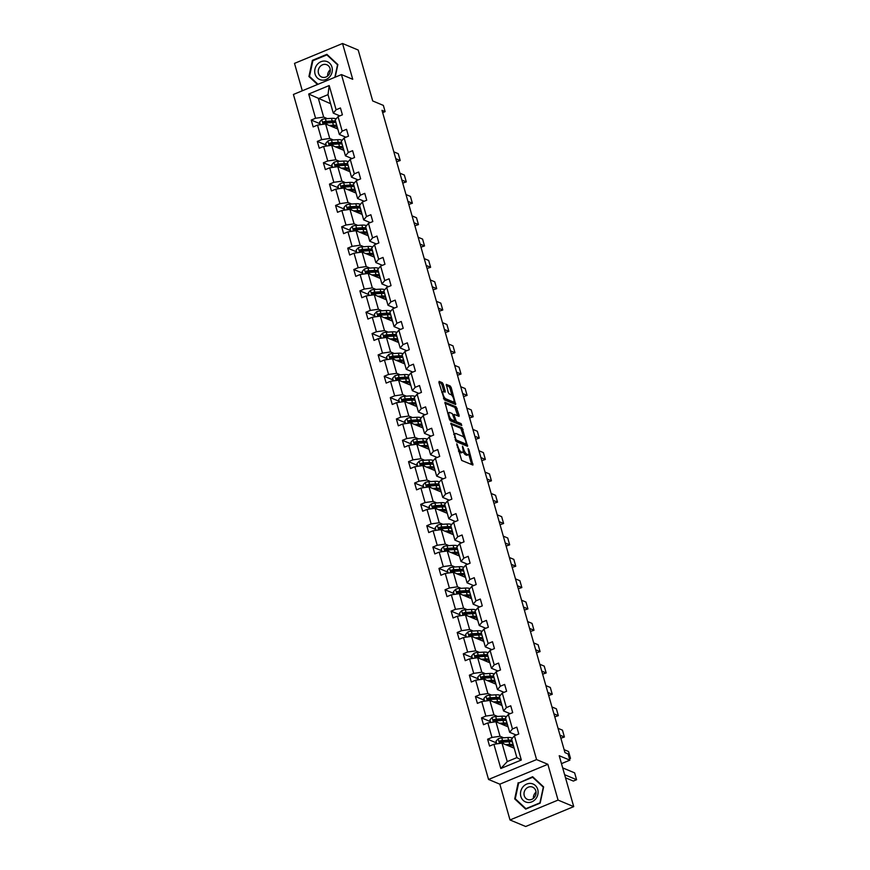 <?xml version="1.0" encoding="UTF-8"?>
<svg xmlns="http://www.w3.org/2000/svg" width="870" height="870" viewBox="0 0 870 870"><rect width="100%" height="100%" fill="white"/><g stroke="black" fill="none" stroke-linecap="round" stroke-linejoin="round"><path stroke-width="1.3" d="M456.772 443.787L461.665 460.426L472.921 465.058L468.908 449.681L468.082 448.55L468.571 451.171A4.687 1.588 67.5 0 1 468.397 454.684A4.687 1.588 67.5 0 1 467.832 454.651L466.907 454.26A4.687 1.588 67.5 0 1 463.71 449.137L462.492 446.179L462.851 448.779A4.687 1.588 67.5 0 1 462.677 452.291A4.687 1.588 67.5 0 1 462.111 452.259L461.187 451.878A4.687 1.588 67.5 0 1 457.99 446.756L456.772 443.787M573.721 806.62L525.687 826.5L510.016 819.964L558.061 800.085L573.721 806.62L559.214 755.715L569.872 760.162L568.099 753.931L564.967 752.626L381.995 110.316L385.127 111.632L383.355 105.4L372.708 100.953L358.201 50.036L342.541 43.5L294.506 63.379L302.303 90.784M443.254 384.257L442.254 382.659L439.154 381.364L438.915 382.452L444.429 399.895L455.673 404.528L451.215 387.585L450.214 385.986L446.288 384.409L448.17 392.283L449.17 393.892L451.03 394.665A3.926 1.327 67.5 0 1 453.509 398.351A3.926 1.327 67.5 0 1 453.553 401.886A3.926 1.327 67.5 0 1 453.074 401.853L445.788 398.808A3.926 1.327 67.5 0 1 443.308 395.121A3.926 1.327 67.5 0 1 443.265 391.587A3.926 1.327 67.5 0 1 443.743 391.62L445.135 392.142L445.19 391.043L443.254 384.257L441.96 384.79L440.959 383.191L438.882 382.332M558.061 800.085L547.861 764.295L536.583 759.586L341.453 74.581L352.731 79.29L342.541 43.5M451.051 423.146L456.337 441.677L467.581 446.31L462.122 427.768L450.758 423.266M449.388 419.188L444.918 402.244L456.174 406.877L459.099 415.262L459.045 416.36L454.379 414.468L454.151 415.555L456.424 421.656L461.1 423.614L461.763 425.495L450.377 420.786L449.388 419.188M339.844 115.873L333.275 113.122L328.012 94.645L329.197 85.543L336.103 109.772L340.442 107.967L342.399 114.818L338.049 116.613L342.182 131.12L346.532 129.326L348.478 136.166L344.128 137.96L348.261 152.467L352.611 150.673L354.558 157.513L350.208 159.319L354.34 173.826L358.69 172.021L360.637 178.861L356.298 180.666L360.43 195.174L364.769 193.368L366.727 200.22L362.377 202.014L366.509 216.521L370.859 214.727L372.806 221.567L368.456 223.362L372.588 237.869L376.938 236.075L378.885 242.915L374.535 244.72L378.667 259.227L383.017 257.422L384.975 264.273L380.625 266.068L384.757 280.575L389.107 278.781L391.054 285.621L386.704 287.415L390.837 301.923L395.187 300.128L397.133 306.969L392.783 308.774L396.916 323.281L401.266 321.476L403.212 328.316L398.862 330.121L402.995 344.629L407.345 342.823L409.302 349.675L404.952 351.469L409.085 365.976L413.435 364.182L415.381 371.022L411.031 372.817L415.164 387.324L419.514 385.53L421.461 392.37L417.111 394.175L421.243 408.683L425.593 406.877L427.54 413.728L423.19 415.523L427.322 430.03L431.672 428.236L433.63 435.076L429.28 436.87L433.412 451.378L437.762 449.583L439.709 456.424L435.359 458.229L439.491 472.736L443.841 470.931L445.788 477.771L441.438 479.577L445.57 494.084L449.921 492.279L451.867 499.13L447.517 500.924L451.65 515.431L456 513.637L457.957 520.477L453.607 522.272L457.74 536.779L462.09 534.985L464.036 541.825L459.686 543.63L463.819 558.138L468.169 556.332L470.115 563.184L465.765 564.978L469.898 579.485L474.248 577.691L476.194 584.531L471.844 586.326L475.977 600.833L480.327 599.038L482.284 605.879L477.934 607.684L482.067 622.191L486.417 620.386L488.364 627.226L484.014 629.032L488.146 643.539L492.496 641.734L494.443 648.585L490.093 650.379L494.225 664.887L498.575 663.092L500.522 669.933L496.172 671.727L500.304 686.234L504.654 684.44L506.612 691.28L502.262 693.086L506.394 707.593L510.744 705.787L512.691 712.639L508.341 714.433L512.473 728.94L516.823 727.146L518.77 733.986L514.42 735.781L521.326 760.01L500.805 768.493L493.91 744.274L489.56 746.068L487.613 739.228L491.963 737.434L487.831 722.926L483.481 724.721L481.523 717.88L485.873 716.075L481.741 701.568L477.391 703.373L475.444 696.522L479.794 694.728L475.662 680.22L471.312 682.015L469.365 675.174L473.715 673.38L469.582 658.873L465.232 660.667L463.286 653.827L467.636 652.021L463.503 637.514L459.153 639.319L457.196 632.479L461.546 630.674L457.413 616.167L453.063 617.972L451.117 611.121L455.467 609.326L451.334 594.819L446.984 596.613L445.038 589.773L449.388 587.979L445.255 573.471L440.905 575.266L438.958 568.425L443.308 566.62L439.176 552.113L434.826 553.918L432.868 547.067L437.219 545.272L433.086 530.765L428.736 532.56L426.789 525.719L431.139 523.925L427.007 509.418L422.657 511.212L420.71 504.372L425.06 502.566L420.928 488.059L416.578 489.864L414.631 483.024L418.981 481.219L414.849 466.712L410.499 468.517L408.541 461.665L412.891 459.871L408.759 445.364L404.409 447.158L402.462 440.318L406.812 438.523L402.679 424.016L398.329 425.811L396.383 418.97L400.733 417.165L396.6 402.658L392.25 404.463L390.304 397.612L394.654 395.817L390.521 381.31L386.171 383.104L384.214 376.264L388.564 374.47L384.431 359.962L380.081 361.757L378.135 354.916L382.485 353.111L378.352 338.604L374.002 340.409L372.055 333.569L376.405 331.764L372.273 317.256L367.923 319.062L365.976 312.21L370.315 310.416L366.183 295.909L361.844 297.703L359.886 290.863L364.236 289.068L360.104 274.561L355.754 276.356L353.807 269.515L358.157 267.71L354.025 253.203L349.675 255.008L347.728 248.157L352.078 246.362L347.946 231.855L343.596 233.649L341.649 226.809L345.988 225.015L341.856 210.507L337.517 212.302L335.559 205.461L339.909 203.656L335.776 189.149L331.426 190.954L329.48 184.114L333.83 182.308L329.697 167.801L325.347 169.606L323.401 162.755L327.751 160.961L323.618 146.454L319.268 148.248L317.311 141.408L321.661 139.613L317.528 125.095L313.178 126.9L311.232 120.06L315.582 118.255L308.687 94.036L329.197 85.543M333.275 113.122L336.103 109.772M536.583 759.586L488.548 779.466L293.418 94.46L341.453 74.581M333.373 139.961L329.752 138.45L325.619 123.942L337.81 129.032M325.619 123.942L317.528 125.095M329.752 138.45L321.661 139.613M345.923 137.221L339.354 134.48L335.222 119.973L338.049 116.613M339.354 134.48L342.182 131.12M339.463 161.32L335.831 159.797L331.698 145.29L343.889 150.379M331.698 145.29L323.618 146.454M335.831 159.797L327.751 160.961M352.013 158.568L345.444 155.828L341.312 141.321L344.128 137.96M345.444 155.828L348.261 152.467M345.542 182.667L341.91 181.156L337.777 166.648L349.968 171.738M337.777 166.648L329.697 167.801M341.91 181.156L333.83 182.308M358.092 179.916L351.523 177.175L347.391 162.668L350.208 159.319M351.523 177.175L354.34 173.826M351.621 204.015L348 202.503L343.867 187.996L356.058 193.086M343.867 187.996L335.776 189.149M348 202.503L339.909 203.656M364.171 201.274L357.603 198.523L353.47 184.016L356.298 180.666M357.603 198.523L360.43 195.174M357.7 225.363L354.079 223.851L349.947 209.344L362.137 214.433M349.947 209.344L341.856 210.507M354.079 223.851L345.988 225.015M370.261 222.622L363.682 219.882L359.549 205.374L362.377 202.014M363.682 219.882L366.509 216.521M363.79 246.721L360.158 245.209L356.026 230.691L368.217 235.792M356.026 230.691L347.946 231.855M360.158 245.209L352.078 246.362M376.34 243.97L369.772 241.229L365.639 226.722L368.456 223.362M369.772 241.229L372.588 237.869M369.87 268.069L366.237 266.557L362.105 252.05L374.296 257.139M362.105 252.05L354.025 253.203M366.237 266.557L358.157 267.71M382.419 265.328L375.851 262.577L371.718 248.07L374.535 244.72M375.851 262.577L378.667 259.227M375.949 289.416L372.327 287.905L368.195 273.397L380.386 278.487M368.195 273.397L360.104 274.561M372.327 287.905L364.236 289.068M388.498 286.676L381.93 283.935L377.797 269.428L380.625 266.068M381.93 283.935L384.757 280.575M382.028 310.775L378.406 309.252L374.274 294.745L386.465 299.835M374.274 294.745L366.183 295.909M378.406 309.252L370.315 310.416M394.588 308.024L388.009 305.283L383.877 290.776L386.704 287.415M388.009 305.283L390.837 301.923M388.118 332.122L384.486 330.611L380.353 316.104L392.544 321.193M380.353 316.104L372.273 317.256M384.486 330.611L376.405 331.764M400.668 329.371L394.099 326.631L389.967 312.123L392.783 308.774M394.099 326.631L396.916 323.281M394.197 353.47L390.565 351.958L386.432 337.451L398.623 342.541M386.432 337.451L378.352 338.604M390.565 351.958L382.485 353.111M406.747 350.73L400.178 347.978L396.046 333.471L398.862 330.121M400.178 347.978L402.995 344.629M400.276 374.818L396.655 373.306L392.522 358.799L404.713 363.888M392.522 358.799L384.431 359.962M396.655 373.306L388.564 374.47M412.826 372.077L406.257 369.337L402.125 354.829L404.952 351.469M406.257 369.337L409.085 365.976M406.355 396.176L402.734 394.665L398.601 380.157L410.792 385.247M398.601 380.157L390.521 381.31M402.734 394.665L394.654 395.817M418.916 393.425L412.337 390.684L408.204 376.177L411.031 372.817M412.337 390.684L415.164 387.324M412.445 417.524L408.813 416.012L404.68 401.505L416.871 406.594M404.68 401.505L396.6 402.658M408.813 416.012L400.733 417.165M424.995 414.783L418.426 412.032L414.294 397.525L417.111 394.175M418.426 412.032L421.243 408.683M418.524 438.871L414.892 437.36L410.76 422.853L422.95 427.942M410.76 422.853L402.679 424.016M414.892 437.36L406.812 438.523M431.074 436.131L424.506 433.39L420.373 418.883L423.19 415.523M424.506 433.39L427.322 430.03M424.603 460.23L420.982 458.707L416.85 444.2L429.04 449.29M416.85 444.2L408.759 445.364M420.982 458.707L412.891 459.871M437.153 457.479L430.585 454.738L426.452 440.231L429.28 436.87M430.585 454.738L433.412 451.378M430.683 481.578L427.061 480.066L422.929 465.559L435.12 470.648M422.929 465.559L414.849 466.712M427.061 480.066L418.981 481.219M443.243 478.826L436.664 476.086L432.531 461.578L435.359 458.229M436.664 476.086L439.491 472.736M436.773 502.925L433.14 501.414L429.008 486.906L441.199 491.996M429.008 486.906L420.928 488.059M433.14 501.414L425.06 502.566M449.322 500.185L442.754 497.433L438.621 482.926L441.438 479.577M442.754 497.433L445.57 494.084M442.852 524.273L439.219 522.761L435.087 508.254L447.278 513.343M435.087 508.254L427.007 509.418M439.219 522.761L431.139 523.925M455.401 521.532L448.833 518.792L444.7 504.285L447.517 500.924M448.833 518.792L451.65 515.431M448.931 545.631L445.309 544.12L441.177 529.612L453.368 534.702M441.177 529.612L433.086 530.765M445.309 544.12L437.219 545.272M461.481 542.88L454.912 540.139L450.78 525.632L453.607 522.272M454.912 540.139L457.74 536.779M455.01 566.979L451.389 565.467L447.256 550.96L459.447 556.05M447.256 550.96L439.176 552.113M451.389 565.467L443.308 566.62M467.571 564.239L460.991 561.487L456.859 546.98L459.686 543.63M460.991 561.487L463.819 558.138M461.1 588.327L457.468 586.815L453.335 572.308L465.526 577.397M453.335 572.308L445.255 573.471M457.468 586.815L449.388 587.979M473.65 585.586L467.081 582.846L462.949 568.338L465.765 564.978M467.081 582.846L469.898 579.485M467.179 609.685L463.547 608.163L459.414 593.655L471.605 598.745M459.414 593.655L451.334 594.819M463.547 608.163L455.467 609.326M479.729 606.934L473.16 604.193L469.028 589.686L471.844 586.326M473.16 604.193L475.977 600.833M473.258 631.033L469.637 629.521L465.504 615.014L477.695 620.103M465.504 615.014L457.413 616.167M469.637 629.521L461.546 630.674M485.808 628.281L479.239 625.541L475.107 611.034L477.934 607.684M479.239 625.541L482.067 622.191M479.337 652.38L475.716 650.869L471.583 636.361L483.774 641.451M471.583 636.361L463.503 637.514M475.716 650.869L467.636 652.021M491.898 649.64L485.319 646.889L481.186 632.381L484.014 629.032M485.319 646.889L488.146 643.539M485.427 673.728L481.795 672.216L477.663 657.709L489.853 662.799M477.663 657.709L469.582 658.873M481.795 672.216L473.715 673.38M497.977 670.987L491.409 668.247L487.276 653.74L490.093 650.379M491.409 668.247L494.225 664.887M491.506 695.086L487.885 693.575L483.753 679.068L495.933 684.157M483.753 679.068L475.662 680.22M487.885 693.575L479.794 694.728M504.056 692.335L497.488 689.595L493.355 675.087L496.172 671.727M497.488 689.595L500.304 686.234M497.586 716.434L493.964 714.922L489.832 700.415L502.023 705.505M489.832 700.415L481.741 701.568M493.964 714.922L485.873 716.075M510.135 713.694L503.567 710.942L499.434 696.435L502.262 693.086M503.567 710.942L506.394 707.593M503.665 737.782L500.043 736.27L495.911 721.763L508.102 726.852M495.911 721.763L487.831 722.926M500.043 736.27L491.963 737.434M516.225 735.041L509.657 732.301L505.513 717.793L508.341 714.433M509.657 732.301L512.473 728.94M500.805 768.493L507.253 761.587L501.99 743.111L514.181 748.2M501.99 743.111L493.91 744.274M547.861 764.295L499.826 784.174L510.016 819.964M499.826 784.174L488.548 779.466M561.476 763.632L569.872 760.162M382.659 112.654L385.127 111.632M328.012 94.645L318.409 98.625L323.673 117.102L327.294 118.614M330.6 103.715L308.687 94.036M507.253 761.587L516.867 757.618L511.603 739.141L514.42 735.781M516.867 757.618L521.326 760.01M323.673 117.102L315.582 118.255M496.52 742.947L487.613 739.228M490.441 721.6L481.523 717.88M484.362 700.252L475.444 696.522M478.272 678.894L469.365 675.174M472.192 657.546L463.286 653.827M466.113 636.198L457.196 632.479M460.034 614.851L451.117 611.121M453.944 593.492L445.038 589.773M447.865 572.145L438.958 568.425M441.786 550.797L432.868 547.067M435.707 529.438L426.789 525.719M429.617 508.091L420.71 504.372M423.538 486.743L414.631 483.024M417.459 465.396L408.541 461.665M411.379 444.037L402.462 440.318M405.289 422.689L396.383 418.97M399.21 401.342L390.304 397.612M393.131 379.983L384.214 376.264M387.052 358.636L378.135 354.916M380.962 337.288L372.055 333.569M374.883 315.94L365.976 312.21M368.804 294.582L359.886 290.863M362.725 273.234L353.807 269.515M356.635 251.887L347.728 248.157M350.556 230.528L341.649 226.809M344.476 209.181L335.559 205.461M338.387 187.833L329.48 184.114M332.307 166.485L323.401 162.755M326.228 145.127L317.311 141.408M320.149 123.779L311.232 120.06M518.172 782.695L514.703 798.899L525.697 809.111L540.161 803.13L543.63 786.926L532.636 776.714L518.846 782.978M335.157 77.191L337.864 64.565L326.87 54.342L312.395 60.334L308.926 76.527L317.496 84.499M458.457 451.062A4.687 1.588 67.5 0 0 459.893 452.411L461.187 451.878M462.677 452.291L461.383 452.835A4.687 1.588 67.5 0 1 460.806 452.791L459.893 452.411M463.134 451.617A4.687 1.588 67.5 0 0 465.602 454.803L466.907 454.26M468.397 454.684L467.103 455.217A4.687 1.588 67.5 0 1 466.527 455.184L465.602 454.803M471.703 464.613L468.767 454.281M464.036 437.664L460.817 428.301L450.79 424.114M466.363 445.875L465.928 444.309M455.771 438.958L456.478 440.079L466.189 444.135L465.798 441.427A4.687 1.588 67.5 0 0 462.601 436.305L455.967 433.532A4.687 1.588 67.5 0 0 455.391 433.499A4.687 1.588 67.5 0 0 455.217 437.012L455.771 438.958L455.097 439.241M465.102 444.592L455.619 440.807M455.391 433.499L454.096 434.043A4.687 1.588 67.5 0 0 453.727 434.445M444.842 403.223L454.869 407.41L456.174 406.877M457.837 415.914L454.869 407.41M454.238 420.906L455.13 422.189L459.806 424.147L461.1 423.614M460.393 424.973L459.806 424.147M449.725 412.521A3.926 1.327 67.5 0 0 449.246 412.5A3.926 1.327 67.5 0 0 449.29 416.023A3.926 1.327 67.5 0 0 451.769 419.71L454.51 420.797L454.564 419.699L452.291 413.598L449.725 412.521M449.246 412.5L447.941 413.032A3.926 1.327 67.5 0 0 447.691 413.261M449.42 419.307A3.926 1.327 67.5 0 0 450.464 420.253L451.769 419.71M453.335 421.2L450.464 420.253M443.917 391.696L441.96 384.79M443.265 391.587L441.96 392.131A3.926 1.327 67.5 0 0 441.732 392.326M443.482 398.471A3.926 1.327 67.5 0 0 444.483 399.341L445.788 398.808M453.553 401.886L452.248 402.418A3.926 1.327 67.5 0 1 451.78 402.386L444.483 399.341M452.03 395.556L449.921 388.118L448.92 386.519L446.201 385.388M454.466 404.093L453.781 401.679M516.008 799.443L514.703 798.899M310.231 77.082L308.926 76.527M313.08 60.617L312.395 60.334M507.101 745.253L508.819 745.144A9.483 2.871 -15.9 0 1 513.224 746.308A9.483 2.871 -15.9 0 1 512.789 747.624M565.511 777.791L573.33 781.053L576.582 779.716L564.63 774.724M505.622 744.633L509.776 744.372A11.43 3.469 -15.9 0 1 513.137 744.524M496.781 743.861L496.02 741.196L498.227 738.75A3.958 1.196 -15.9 0 1 501.794 737.901L507.83 737.532A11.43 3.469 -15.9 0 1 512.452 738.13M562.683 767.884L574.635 772.864L576.582 779.716M510.57 741.066A9.483 2.871 -15.9 0 1 509.798 741.74M511.93 740.283A11.43 3.469 164.1 0 0 508.569 740.131L502.534 740.5A3.958 1.196 164.1 0 0 500.022 740.979L500.489 742.621A3.958 1.196 -15.9 0 1 503.001 742.143L509.037 741.773A11.43 3.469 -15.9 0 1 512.397 741.925M510.19 746.536A9.483 2.871 164.1 0 0 511.777 745.318M510.766 745.155A11.43 3.469 164.1 0 1 510.179 745.492L509.091 746.079M508.243 745.731L508.885 745.144M500.326 742.665L500.924 741.36A2.012 0.609 -15.9 0 1 501.566 741.273L507.601 740.903A9.483 2.871 -15.9 0 1 511.919 741.849M499.848 742.61L500.489 742.621M501.022 723.894L502.729 723.796A9.483 2.871 -15.9 0 1 507.145 724.96A9.483 2.871 -15.9 0 1 506.71 726.276M569.48 758.781L570.502 758.357L569.197 757.824M499.532 723.274L503.697 723.024A11.43 3.469 -15.9 0 1 507.058 723.177M490.702 722.513L489.94 719.849L492.148 717.402A3.958 1.196 -15.9 0 1 495.704 716.554L501.751 716.184A11.43 3.469 -15.9 0 1 506.362 716.782M564.119 749.668L568.545 751.517L570.502 758.357M504.491 719.718A9.483 2.871 -15.9 0 1 503.719 720.393M505.851 718.935A11.43 3.469 164.1 0 0 502.49 718.783L496.444 719.153A3.958 1.196 164.1 0 0 493.942 719.631L494.41 721.273A3.958 1.196 -15.9 0 1 496.911 720.795L502.958 720.425A11.43 3.469 -15.9 0 1 506.318 720.577M504.111 725.188A9.483 2.871 164.1 0 0 505.698 723.96M504.687 723.807A11.43 3.469 164.1 0 1 504.1 724.134L503.012 724.732M502.164 724.373L502.795 723.786M494.247 721.306L494.845 720.012A2.012 0.609 -15.9 0 1 495.487 719.925L501.522 719.555A9.483 2.871 -15.9 0 1 505.84 720.49M493.768 721.252L494.41 721.273M494.943 702.547L496.65 702.438A9.483 2.871 -15.9 0 1 501.066 703.612A9.483 2.871 -15.9 0 1 500.62 704.918M560.856 738.228L564.412 737.01L559.986 735.161M493.453 701.927L497.618 701.677A11.43 3.469 -15.9 0 1 500.968 701.829M484.623 701.155L483.861 698.49L486.069 696.054A3.958 1.196 -15.9 0 1 489.625 695.195L495.672 694.825A11.43 3.469 -15.9 0 1 500.283 695.434M558.04 728.32L562.466 730.169L564.412 737.01M498.412 698.371A9.483 2.871 -15.9 0 1 497.64 699.034M499.761 697.588A11.43 3.469 164.1 0 0 496.411 697.425L490.365 697.805A3.958 1.196 164.1 0 0 487.852 698.284L488.32 699.926A3.958 1.196 -15.9 0 1 490.832 699.447L496.879 699.067A11.43 3.469 -15.9 0 1 500.228 699.23M498.031 703.841A9.483 2.871 164.1 0 0 499.619 702.612M498.608 702.449A11.43 3.469 164.1 0 1 498.01 702.786L496.933 703.373M496.085 703.025L496.716 702.438M488.157 699.958L488.755 698.654A2.012 0.609 -15.9 0 1 489.408 698.566L495.443 698.197A9.483 2.871 -15.9 0 1 499.75 699.143M487.689 699.904L488.32 699.926M527.263 802.412A9.711 8.646 -67.3 0 0 537.867 794.386A9.711 8.646 -67.3 0 0 531.32 783.511A9.711 8.646 -67.3 0 0 520.717 791.537A9.711 8.646 -67.3 0 0 527.263 802.412M528.645 799.747A6.645 5.916 -67.3 0 0 535.724 794.908A6.645 5.916 -67.3 0 0 532.592 787.143A6.645 5.916 -67.3 0 0 531.418 786.806A6.645 5.916 -67.3 0 0 524.338 791.635A6.645 5.916 -67.3 0 0 527.47 799.41A6.645 5.916 -67.3 0 0 528.645 799.747M518.64 783.065L532.657 777.269L543.304 787.165L539.944 802.858L525.926 808.665L515.268 798.769L518.64 783.065M533.712 777.715L532.657 777.269M536.04 792.124A6.645 5.916 -67.3 0 0 533.43 798.355M321.498 80.051A9.711 8.646 -67.3 0 0 332.09 72.025A9.711 8.646 -67.3 0 0 325.543 61.15A9.711 8.646 -67.3 0 0 314.94 69.176A9.711 8.646 -67.3 0 0 321.498 80.051M322.879 77.376A6.645 5.916 -67.3 0 0 329.958 72.547A6.645 5.916 -67.3 0 0 326.826 64.772A6.645 5.916 -67.3 0 0 325.652 64.434A6.645 5.916 -67.3 0 0 318.561 69.274A6.645 5.916 -67.3 0 0 321.704 77.038A6.645 5.916 -67.3 0 0 322.879 77.376M317.996 84.292L309.502 76.397L312.863 60.704L326.881 54.897L337.538 64.804L334.852 77.31M327.936 55.343L326.881 54.897M330.263 69.752A6.645 5.916 -67.3 0 0 327.664 75.994M488.853 681.199L490.571 681.09A9.483 2.871 -15.9 0 1 494.976 682.254A9.483 2.871 -15.9 0 1 494.541 683.57M554.777 716.869L558.333 715.662L553.907 713.813M487.374 680.579L491.539 680.318A11.43 3.469 -15.9 0 1 494.889 680.481M478.533 679.807L477.771 677.143L479.979 674.696A3.958 1.196 -15.9 0 1 483.546 673.848L489.582 673.478A11.43 3.469 -15.9 0 1 494.203 674.076M551.961 706.962L556.387 708.822L558.333 715.662M492.333 677.023A9.483 2.871 -15.9 0 1 491.55 677.686M493.681 676.229A11.43 3.469 164.1 0 0 490.321 676.077L484.285 676.447A3.958 1.196 164.1 0 0 481.773 676.925L482.241 678.567A3.958 1.196 -15.9 0 1 484.753 678.089L490.789 677.719A11.43 3.469 -15.9 0 1 494.149 677.871M491.941 682.482A9.483 2.871 164.1 0 0 493.54 681.264M492.529 681.101A11.43 3.469 164.1 0 1 491.931 681.438L490.843 682.026M490.006 681.678L490.637 681.09M482.078 678.611L482.676 677.306A2.012 0.609 -15.9 0 1 483.318 677.219L489.364 676.849A9.483 2.871 -15.9 0 1 493.671 677.795M481.61 678.557L482.241 678.567M482.774 659.841L484.492 659.743A9.483 2.871 -15.9 0 1 488.896 660.906A9.483 2.871 -15.9 0 1 488.462 662.222M548.698 695.521L552.254 694.303L547.828 692.455M481.295 659.221L485.449 658.971A11.43 3.469 -15.9 0 1 488.809 659.123M472.453 658.459L471.692 655.795L473.9 653.348A3.958 1.196 -15.9 0 1 477.467 652.5L483.502 652.13A11.43 3.469 -15.9 0 1 488.124 652.728M545.871 685.614L550.308 687.463L552.254 694.303M486.243 655.665A9.483 2.871 -15.9 0 1 485.471 656.339M487.602 654.882A11.43 3.469 164.1 0 0 484.242 654.729L478.206 655.099A3.958 1.196 164.1 0 0 475.694 655.578L476.162 657.22A3.958 1.196 -15.9 0 1 478.674 656.741L484.71 656.371A11.43 3.469 -15.9 0 1 488.07 656.524M485.862 661.135A9.483 2.871 164.1 0 0 487.45 659.906M486.439 659.754A11.43 3.469 164.1 0 1 485.851 660.091L484.764 660.678M483.916 660.319L484.557 659.732M475.999 657.252L476.597 655.958A2.012 0.609 -15.9 0 1 477.238 655.871L483.274 655.501A9.483 2.871 -15.9 0 1 487.591 656.448M475.52 657.198L476.162 657.22M476.695 638.493L478.402 638.395A9.483 2.871 -15.9 0 1 482.817 639.559A9.483 2.871 -15.9 0 1 482.371 640.864M542.619 674.174L546.175 672.956L541.738 671.107M475.205 637.873L479.37 637.623A11.43 3.469 -15.9 0 1 482.73 637.775M466.374 637.112L465.613 634.437L467.821 632.001A3.958 1.196 -15.9 0 1 471.377 631.152L477.423 630.772A11.43 3.469 -15.9 0 1 482.034 631.381M539.791 664.267L544.218 666.115L546.175 672.956M480.164 634.317A9.483 2.871 -15.9 0 1 479.392 634.991M481.523 633.534A11.43 3.469 164.1 0 0 478.163 633.382L472.116 633.751A3.958 1.196 164.1 0 0 469.615 634.23L470.083 635.872A3.958 1.196 -15.9 0 1 472.584 635.394L478.63 635.024A11.43 3.469 -15.9 0 1 481.991 635.176M479.783 639.787A9.483 2.871 164.1 0 0 481.371 638.558M480.36 638.406A11.43 3.469 164.1 0 1 479.772 638.732L478.685 639.33M477.837 638.971L478.467 638.384M469.92 635.905L470.518 634.6A2.012 0.609 -15.9 0 1 471.159 634.524L477.195 634.143A9.483 2.871 -15.9 0 1 481.512 635.089M469.441 635.85L470.083 635.872M470.616 617.145L472.323 617.037A9.483 2.871 -15.9 0 1 476.727 618.2A9.483 2.871 -15.9 0 1 476.292 619.516M536.529 652.826L540.085 651.608L535.659 649.76M469.126 616.525L473.291 616.264A11.43 3.469 -15.9 0 1 476.64 616.428M460.284 615.753L459.534 613.089L461.742 610.642A3.958 1.196 -15.9 0 1 465.298 609.794L471.333 609.424A11.43 3.469 -15.9 0 1 475.955 610.033M533.712 642.919L538.138 644.768L540.085 651.608M474.085 612.969A9.483 2.871 -15.9 0 1 473.302 613.633M475.433 612.186A11.43 3.469 164.1 0 0 472.084 612.023L466.037 612.393A3.958 1.196 164.1 0 0 463.525 612.882L463.993 614.524A3.958 1.196 -15.9 0 1 466.505 614.035L472.551 613.665A11.43 3.469 -15.9 0 1 475.901 613.828M473.704 618.429A9.483 2.871 164.1 0 0 475.292 617.211M474.28 617.047A11.43 3.469 164.1 0 1 473.682 617.385L472.606 617.972M471.757 617.624L472.388 617.037M463.83 614.557L464.428 613.252A2.012 0.609 -15.9 0 1 465.069 613.165L471.116 612.795A9.483 2.871 -15.9 0 1 475.422 613.741M463.362 614.503L463.993 614.524M464.526 595.798L466.244 595.689A9.483 2.871 -15.9 0 1 470.648 596.853A9.483 2.871 -15.9 0 1 470.213 598.168M530.45 631.468L534.006 630.261L529.58 628.412M463.047 595.178L467.201 594.917A11.43 3.469 -15.9 0 1 470.561 595.069M454.205 594.406L453.444 591.741L455.652 589.294A3.958 1.196 -15.9 0 1 459.219 588.446L465.254 588.076A11.43 3.469 -15.9 0 1 469.876 588.675M527.633 621.561L532.059 623.409L534.006 630.261M468.006 591.611A9.483 2.871 -15.9 0 1 467.223 592.285M469.354 590.828A11.43 3.469 164.1 0 0 465.994 590.676L459.958 591.045A3.958 1.196 164.1 0 0 457.446 591.524L457.914 593.166A3.958 1.196 -15.9 0 1 460.426 592.688L466.461 592.318A11.43 3.469 -15.9 0 1 469.822 592.47M467.614 597.081A9.483 2.871 164.1 0 0 469.213 595.863M468.201 595.7A11.43 3.469 164.1 0 1 467.603 596.037L466.516 596.624M465.678 596.265L466.309 595.689M457.75 593.209L458.349 591.904A2.012 0.609 -15.9 0 1 458.99 591.817L465.037 591.448A9.483 2.871 -15.9 0 1 469.343 592.394M457.272 593.155L457.914 593.166M458.446 574.439L460.165 574.341A9.483 2.871 -15.9 0 1 464.569 575.505A9.483 2.871 -15.9 0 1 464.134 576.821M524.371 610.12L527.927 608.902L523.501 607.053M456.967 573.819L461.122 573.569A11.43 3.469 -15.9 0 1 464.482 573.721M448.126 573.058L447.365 570.394L449.572 567.947A3.958 1.196 -15.9 0 1 453.139 567.099L459.175 566.729A11.43 3.469 -15.9 0 1 463.797 567.327M521.543 600.213L525.98 602.062L527.927 608.902M461.916 570.263A9.483 2.871 -15.9 0 1 461.143 570.938M463.275 569.48A11.43 3.469 164.1 0 0 459.915 569.328L453.879 569.698A3.958 1.196 164.1 0 0 451.367 570.176L451.834 571.818A3.958 1.196 -15.9 0 1 454.347 571.34L460.382 570.97A11.43 3.469 -15.9 0 1 463.743 571.122M461.535 575.733A9.483 2.871 164.1 0 0 463.123 574.504M462.111 574.352A11.43 3.469 164.1 0 1 461.524 574.678L460.437 575.277M459.588 574.918L460.23 574.33M451.671 571.851L452.269 570.557A2.012 0.609 -15.9 0 1 452.911 570.47L458.947 570.1A9.483 2.871 -15.9 0 1 463.264 571.035M451.193 571.797L451.834 571.818M452.367 553.092L454.075 552.983A9.483 2.871 -15.9 0 1 458.49 554.157A9.483 2.871 -15.9 0 1 458.044 555.462M518.292 588.772L521.848 587.554L517.411 585.706M450.877 552.472L455.043 552.222A11.43 3.469 -15.9 0 1 458.403 552.374M442.047 551.7L441.286 549.035L443.493 546.599A3.958 1.196 -15.9 0 1 447.049 545.74L453.096 545.37A11.43 3.469 -15.9 0 1 457.707 545.979M515.464 578.865L519.89 580.714L521.848 587.554M455.837 548.916A9.483 2.871 -15.9 0 1 455.064 549.579M457.185 548.133A11.43 3.469 164.1 0 0 453.835 547.969L447.789 548.35A3.958 1.196 164.1 0 0 445.288 548.829L445.755 550.471A3.958 1.196 -15.9 0 1 448.257 549.992L454.303 549.612A11.43 3.469 -15.9 0 1 457.663 549.775M455.456 554.386A9.483 2.871 164.1 0 0 457.044 553.157M456.032 552.994A11.43 3.469 164.1 0 1 455.445 553.331L454.357 553.918M453.509 553.57L454.14 552.983M445.592 550.503L446.179 549.198A2.012 0.609 -15.9 0 1 446.832 549.111L452.868 548.742A9.483 2.871 -15.9 0 1 457.185 549.688M445.114 550.449L445.755 550.471M446.288 531.744L447.996 531.635A9.483 2.871 -15.9 0 1 452.4 532.799A9.483 2.871 -15.9 0 1 451.965 534.115M512.202 567.414L515.758 566.207L511.332 564.358M444.798 531.124L448.963 530.863A11.43 3.469 -15.9 0 1 452.313 531.026M435.957 530.352L435.207 527.688L437.414 525.241A3.958 1.196 -15.9 0 1 440.97 524.392L447.006 524.023A11.43 3.469 -15.9 0 1 451.628 524.621M509.385 557.507L513.811 559.366L515.758 566.207M449.757 527.568A9.483 2.871 -15.9 0 1 448.974 528.231M451.106 526.774A11.43 3.469 164.1 0 0 447.756 526.622L441.71 526.992A3.958 1.196 164.1 0 0 439.198 527.47L439.665 529.112A3.958 1.196 -15.9 0 1 442.178 528.634L448.224 528.264A11.43 3.469 -15.9 0 1 451.573 528.416M449.377 533.027A9.483 2.871 164.1 0 0 450.964 531.809M449.953 531.646A11.43 3.469 164.1 0 1 449.355 531.983L448.267 532.571M447.43 532.222L448.061 531.635M439.502 529.156L440.1 527.851A2.012 0.609 -15.9 0 1 440.742 527.764L446.788 527.394A9.483 2.871 -15.9 0 1 451.095 528.34M439.035 529.101L439.665 529.112M440.198 510.385L441.916 510.288A9.483 2.871 -15.9 0 1 446.321 511.451A9.483 2.871 -15.9 0 1 445.886 512.767M506.122 546.066L509.679 544.848L505.252 543M438.719 509.766L442.873 509.515A11.43 3.469 -15.9 0 1 446.234 509.668M429.878 509.004L429.117 506.34L431.324 503.893A3.958 1.196 -15.9 0 1 434.891 503.045L440.927 502.675A11.43 3.469 -15.9 0 1 445.549 503.273M503.306 536.159L507.732 538.008L509.679 544.848M443.678 506.209A9.483 2.871 -15.9 0 1 442.895 506.884M445.027 505.426A11.43 3.469 164.1 0 0 441.666 505.274L435.631 505.644A3.958 1.196 164.1 0 0 433.119 506.122L433.586 507.765A3.958 1.196 -15.9 0 1 436.098 507.286L442.134 506.916A11.43 3.469 -15.9 0 1 445.494 507.069M443.287 511.68A9.483 2.871 164.1 0 0 444.885 510.451M443.874 510.298A11.43 3.469 164.1 0 1 443.276 510.636L442.188 511.223M441.34 510.864L441.982 510.277M433.423 507.797L434.021 506.503A2.012 0.609 -15.9 0 1 434.663 506.416L440.709 506.046A9.483 2.871 -15.9 0 1 445.016 506.992M432.945 507.743L433.586 507.765M434.119 489.038L435.837 488.94A9.483 2.871 -15.9 0 1 440.242 490.104A9.483 2.871 -15.9 0 1 439.807 491.409M500.043 524.719L503.599 523.501L499.173 521.652M432.64 488.418L436.794 488.168A11.43 3.469 -15.9 0 1 440.155 488.32M423.799 487.657L423.037 484.981L425.245 482.546A3.958 1.196 -15.9 0 1 428.812 481.697L434.848 481.317A11.43 3.469 -15.9 0 1 439.47 481.926M497.216 514.812L501.653 516.66L503.599 523.501M437.588 484.862A9.483 2.871 -15.9 0 1 436.816 485.536M438.948 484.079A11.43 3.469 164.1 0 0 435.587 483.927L429.552 484.296A3.958 1.196 164.1 0 0 427.039 484.775L427.507 486.417A3.958 1.196 -15.9 0 1 430.019 485.938L436.055 485.569A11.43 3.469 -15.9 0 1 439.415 485.721M437.208 490.332A9.483 2.871 164.1 0 0 438.795 489.103M437.784 488.94A11.43 3.469 164.1 0 1 437.197 489.277L436.109 489.875M435.261 489.516L435.903 488.929M427.344 486.45L427.942 485.145A2.012 0.609 -15.9 0 1 428.584 485.068L434.619 484.688A9.483 2.871 -15.9 0 1 438.937 485.634M426.865 486.395L427.507 486.417M428.04 467.69L429.747 467.581A9.483 2.871 -15.9 0 1 434.163 468.745A9.483 2.871 -15.9 0 1 433.717 470.061M493.964 503.371L497.52 502.153L493.083 500.304M426.55 467.07L430.715 466.809A11.43 3.469 -15.9 0 1 434.076 466.972M417.72 466.298L416.958 463.634L419.166 461.187A3.958 1.196 -15.9 0 1 422.722 460.339L428.769 459.969A11.43 3.469 -15.9 0 1 433.38 460.578M491.137 493.464L495.563 495.313L497.52 502.153M431.509 463.514A9.483 2.871 -15.9 0 1 430.737 464.178M432.858 462.731A11.43 3.469 164.1 0 0 429.508 462.568L423.462 462.938A3.958 1.196 164.1 0 0 420.96 463.416L421.428 465.069A3.958 1.196 -15.9 0 1 423.929 464.58L429.976 464.21A11.43 3.469 -15.9 0 1 433.325 464.373M431.128 468.973A9.483 2.871 164.1 0 0 432.716 467.755M431.705 467.592A11.43 3.469 164.1 0 1 431.118 467.929L430.03 468.517M429.182 468.169L429.813 467.581M421.265 465.102L421.852 463.797A2.012 0.609 -15.9 0 1 422.505 463.71L428.54 463.34A9.483 2.871 -15.9 0 1 432.858 464.286M420.786 465.048L421.428 465.069M421.961 446.343L423.668 446.234A9.483 2.871 -15.9 0 1 428.073 447.397A9.483 2.871 -15.9 0 1 427.638 448.713M487.874 482.013L491.43 480.805L487.004 478.957M420.471 445.723L424.636 445.462A11.43 3.469 -15.9 0 1 427.986 445.614M411.63 444.951L410.879 442.286L413.087 439.839A3.958 1.196 -15.9 0 1 416.643 438.991L422.679 438.621A11.43 3.469 -15.9 0 1 427.3 439.219M485.058 472.105L489.484 473.954L491.43 480.805M425.43 442.156A9.483 2.871 -15.9 0 1 424.647 442.83M426.778 441.373A11.43 3.469 164.1 0 0 423.429 441.221L417.382 441.59A3.958 1.196 164.1 0 0 414.87 442.069L415.338 443.711A3.958 1.196 -15.9 0 1 417.85 443.232L423.897 442.863A11.43 3.469 -15.9 0 1 427.246 443.015M425.049 447.626A9.483 2.871 164.1 0 0 426.637 446.408M425.626 446.245A11.43 3.469 164.1 0 1 425.028 446.582L423.94 447.169M423.103 446.81L423.733 446.234M415.175 443.754L415.773 442.449A2.012 0.609 -15.9 0 1 416.415 442.362L422.461 441.993A9.483 2.871 -15.9 0 1 426.768 442.939M414.707 443.7L415.338 443.711M415.871 424.984L417.589 424.886A9.483 2.871 -15.9 0 1 421.993 426.05A9.483 2.871 -15.9 0 1 421.558 427.366M481.795 460.665L485.351 459.447L480.925 457.598M414.392 424.364L418.546 424.114A11.43 3.469 -15.9 0 1 421.906 424.266M405.55 423.603L404.789 420.939L406.997 418.492A3.958 1.196 -15.9 0 1 410.564 417.643L416.599 417.274A11.43 3.469 -15.9 0 1 421.221 417.872M478.978 450.758L483.405 452.607L485.351 459.447M419.34 420.808A9.483 2.871 -15.9 0 1 418.568 421.482M420.699 420.025A11.43 3.469 164.1 0 0 417.339 419.873L411.303 420.243A3.958 1.196 164.1 0 0 408.791 420.721L409.259 422.363A3.958 1.196 -15.9 0 1 411.771 421.885L417.807 421.515A11.43 3.469 -15.9 0 1 421.167 421.667M418.959 426.278A9.483 2.871 164.1 0 0 420.558 425.049M419.547 424.897A11.43 3.469 164.1 0 1 418.948 425.223L417.861 425.821M417.013 425.463L417.654 424.875M409.096 422.396L409.694 421.102A2.012 0.609 -15.9 0 1 410.335 421.015L416.382 420.645A9.483 2.871 -15.9 0 1 420.688 421.58M408.617 422.341L409.259 422.363M409.792 403.637L411.499 403.528A9.483 2.871 -15.9 0 1 415.914 404.702A9.483 2.871 -15.9 0 1 415.479 406.007M475.716 439.317L479.272 438.099L474.846 436.251M408.313 403.017L412.467 402.767A11.43 3.469 -15.9 0 1 415.827 402.919M399.471 402.244L398.71 399.58L400.918 397.144A3.958 1.196 -15.9 0 1 404.474 396.285L410.52 395.915A11.43 3.469 -15.9 0 1 415.131 396.524M472.888 429.41L477.325 431.259L479.272 438.099M413.261 399.46A9.483 2.871 -15.9 0 1 412.489 400.124M414.62 398.678A11.43 3.469 164.1 0 0 411.26 398.514L405.224 398.895A3.958 1.196 164.1 0 0 402.712 399.373L403.18 401.016A3.958 1.196 -15.9 0 1 405.692 400.537L411.727 400.156A11.43 3.469 -15.9 0 1 415.088 400.32M412.88 404.931A9.483 2.871 164.1 0 0 414.468 403.702M413.457 403.539A11.43 3.469 164.1 0 1 412.869 403.876L411.782 404.463M410.934 404.115L411.575 403.528M403.017 401.048L403.615 399.743A2.012 0.609 -15.9 0 1 404.256 399.656L410.292 399.286A9.483 2.871 -15.9 0 1 414.609 400.233M402.538 400.994L403.18 401.016M403.713 382.289L405.42 382.18A9.483 2.871 -15.9 0 1 409.835 383.344A9.483 2.871 -15.9 0 1 409.389 384.66M469.637 417.959L473.193 416.752L468.756 414.903M402.223 381.669L406.388 381.408A11.43 3.469 -15.9 0 1 409.748 381.571M393.392 380.897L392.631 378.232L394.839 375.786A3.958 1.196 -15.9 0 1 398.395 374.937L404.441 374.568A11.43 3.469 -15.9 0 1 409.052 375.166M466.809 408.052L471.235 409.911L473.193 416.752M407.182 378.113A9.483 2.871 -15.9 0 1 406.41 378.776M408.53 377.319A11.43 3.469 164.1 0 0 405.181 377.167L399.134 377.536A3.958 1.196 164.1 0 0 396.633 378.015L397.101 379.657A3.958 1.196 -15.9 0 1 399.602 379.179L405.648 378.809A11.43 3.469 -15.9 0 1 408.998 378.961M406.801 383.572A9.483 2.871 164.1 0 0 408.389 382.354M407.377 382.191A11.43 3.469 164.1 0 1 406.79 382.528L405.703 383.115M404.854 382.767L405.485 382.18M396.937 379.701L397.525 378.396A2.012 0.609 -15.9 0 1 398.177 378.309L404.213 377.939A9.483 2.871 -15.9 0 1 408.53 378.885M396.459 379.646L397.101 379.657M397.633 360.93L399.341 360.832A9.483 2.871 -15.9 0 1 403.745 361.996A9.483 2.871 -15.9 0 1 403.31 363.312M463.547 396.611L467.103 395.393L462.677 393.544M396.144 360.31L400.309 360.06A11.43 3.469 -15.9 0 1 403.658 360.213M387.302 359.549L386.552 356.885L388.76 354.438A3.958 1.196 -15.9 0 1 392.316 353.59L398.351 353.22A11.43 3.469 -15.9 0 1 402.973 353.818M460.73 386.704L465.156 388.553L467.103 395.393M401.103 356.754A9.483 2.871 -15.9 0 1 400.32 357.429M402.451 355.971A11.43 3.469 164.1 0 0 399.102 355.819L393.055 356.189A3.958 1.196 164.1 0 0 390.543 356.667L391.011 358.31A3.958 1.196 -15.9 0 1 393.523 357.831L399.569 357.461A11.43 3.469 -15.9 0 1 402.919 357.613M400.711 362.224A9.483 2.871 164.1 0 0 402.31 360.996M401.298 360.843A11.43 3.469 164.1 0 1 400.7 361.18L399.613 361.768M398.775 361.409L399.406 360.822M390.847 358.342L391.446 357.048A2.012 0.609 -15.9 0 1 392.087 356.961L398.134 356.591A9.483 2.871 -15.9 0 1 402.44 357.537M390.38 358.288L391.011 358.31M391.543 339.583L393.262 339.485A9.483 2.871 -15.9 0 1 397.666 340.648A9.483 2.871 -15.9 0 1 397.231 341.953M457.468 375.264L461.024 374.046L456.598 372.197M390.064 338.963L394.219 338.713A11.43 3.469 -15.9 0 1 397.579 338.865M381.223 338.202L380.462 335.526L382.669 333.09A3.958 1.196 -15.9 0 1 386.236 332.242L392.272 331.861A11.43 3.469 -15.9 0 1 396.894 332.471M454.651 365.356L459.077 367.205L461.024 374.046M395.013 335.407A9.483 2.871 -15.9 0 1 394.24 336.081M396.372 334.624A11.43 3.469 164.1 0 0 393.012 334.471L386.976 334.841A3.958 1.196 164.1 0 0 384.464 335.32L384.931 336.962A3.958 1.196 -15.9 0 1 387.444 336.483L393.479 336.114A11.43 3.469 -15.9 0 1 396.84 336.266M394.632 340.877A9.483 2.871 164.1 0 0 396.231 339.648M395.219 339.485A11.43 3.469 164.1 0 1 394.621 339.822L393.534 340.42M392.685 340.061L393.327 339.474M384.768 336.994L385.366 335.689A2.012 0.609 -15.9 0 1 386.008 335.603L392.055 335.233A9.483 2.871 -15.9 0 1 396.361 336.179M384.29 336.94L384.931 336.962M385.464 318.235L387.172 318.126A9.483 2.871 -15.9 0 1 391.587 319.29A9.483 2.871 -15.9 0 1 391.152 320.606M451.389 353.905L454.945 352.698L450.519 350.849M383.985 317.615L388.14 317.354A11.43 3.469 -15.9 0 1 391.5 317.517M375.144 316.843L374.383 314.179L376.59 311.732A3.958 1.196 -15.9 0 1 380.146 310.884L386.193 310.514A11.43 3.469 -15.9 0 1 390.804 311.123M448.561 344.009L452.998 345.858L454.945 352.698M388.933 314.059A9.483 2.871 -15.9 0 1 388.161 314.722M390.293 313.276A11.43 3.469 164.1 0 0 386.933 313.113L380.897 313.483A3.958 1.196 164.1 0 0 378.385 313.961L378.852 315.614A3.958 1.196 -15.9 0 1 381.364 315.125L387.4 314.755A11.43 3.469 -15.9 0 1 390.76 314.918M388.553 319.518A9.483 2.871 164.1 0 0 390.141 318.3M389.129 318.137A11.43 3.469 164.1 0 1 388.542 318.474L387.454 319.062M386.606 318.714L387.248 318.126M378.689 315.647L379.287 314.342A2.012 0.609 -15.9 0 1 379.929 314.255L385.965 313.885A9.483 2.871 -15.9 0 1 390.282 314.831M378.211 315.592L378.852 315.614M379.385 296.887L381.093 296.779A9.483 2.871 -15.9 0 1 385.508 297.942A9.483 2.871 -15.9 0 1 385.062 299.258M445.309 332.558L448.855 331.35L444.429 329.502M377.895 296.268L382.06 296.007A11.43 3.469 -15.9 0 1 385.421 296.159M369.065 295.495L368.304 292.831L370.511 290.384A3.958 1.196 -15.9 0 1 374.067 289.536L380.114 289.166A11.43 3.469 -15.9 0 1 384.725 289.764M442.482 322.65L446.908 324.499L448.855 331.35M382.854 292.701A9.483 2.871 -15.9 0 1 382.082 293.375M384.203 291.918A11.43 3.469 164.1 0 0 380.853 291.765L374.807 292.135A3.958 1.196 164.1 0 0 372.306 292.614L372.773 294.256A3.958 1.196 -15.9 0 1 375.274 293.777L381.321 293.407A11.43 3.469 -15.9 0 1 384.671 293.56M382.474 298.171A9.483 2.871 164.1 0 0 384.062 296.953M383.05 296.79A11.43 3.469 164.1 0 1 382.463 297.127L381.375 297.714M380.527 297.355L381.158 296.779M372.61 294.299L373.197 292.994A2.012 0.609 -15.9 0 1 373.85 292.907L379.885 292.537A9.483 2.871 -15.9 0 1 384.203 293.484M372.132 294.234L372.773 294.256M373.306 275.529L375.013 275.431A9.483 2.871 -15.9 0 1 379.418 276.595A9.483 2.871 -15.9 0 1 378.983 277.911M439.219 311.21L442.776 309.992L438.349 308.143M371.816 274.909L375.981 274.659A11.43 3.469 -15.9 0 1 379.331 274.811M362.975 274.148L362.224 271.483L364.421 269.037A3.958 1.196 -15.9 0 1 367.988 268.188L374.024 267.819A11.43 3.469 -15.9 0 1 378.646 268.417M436.403 301.303L440.829 303.151L442.776 309.992M376.775 271.353A9.483 2.871 -15.9 0 1 375.992 272.027M378.124 270.57A11.43 3.469 164.1 0 0 374.763 270.418L368.728 270.787A3.958 1.196 164.1 0 0 366.216 271.266L366.683 272.908A3.958 1.196 -15.9 0 1 369.195 272.43L375.242 272.06A11.43 3.469 -15.9 0 1 378.591 272.212M376.384 276.823A9.483 2.871 164.1 0 0 377.982 275.594M376.971 275.442A11.43 3.469 164.1 0 1 376.373 275.768L375.285 276.366M374.448 276.007L375.079 275.42M366.52 272.941L367.118 271.647A2.012 0.609 -15.9 0 1 367.76 271.56L373.806 271.19A9.483 2.871 -15.9 0 1 378.113 272.125M366.053 272.886L366.683 272.908M367.216 254.181L368.934 254.073A9.483 2.871 -15.9 0 1 373.339 255.247A9.483 2.871 -15.9 0 1 372.904 256.552M433.14 289.862L436.696 288.644L432.27 286.796M365.737 253.561L369.891 253.311A11.43 3.469 -15.9 0 1 373.252 253.464M356.896 252.789L356.135 250.125L358.342 247.689A3.958 1.196 -15.9 0 1 361.909 246.83L367.945 246.46A11.43 3.469 -15.9 0 1 372.567 247.069M430.324 279.955L434.75 281.804L436.696 288.644M370.685 250.005A9.483 2.871 -15.9 0 1 369.913 250.669M372.045 249.222A11.43 3.469 164.1 0 0 368.684 249.059L362.649 249.429A3.958 1.196 164.1 0 0 360.137 249.918L360.604 251.56A3.958 1.196 -15.9 0 1 363.116 251.082L369.152 250.701A11.43 3.469 -15.9 0 1 372.512 250.864M370.305 255.475A9.483 2.871 164.1 0 0 371.903 254.247M370.892 254.083A11.43 3.469 164.1 0 1 370.294 254.421L369.206 255.008M368.358 254.66L369 254.073M360.441 251.593L361.039 250.288A2.012 0.609 -15.9 0 1 361.681 250.201L367.727 249.831A9.483 2.871 -15.9 0 1 372.034 250.777M359.962 251.539L360.604 251.56M361.137 232.834L362.844 232.725A9.483 2.871 -15.9 0 1 367.26 233.889A9.483 2.871 -15.9 0 1 366.825 235.204M427.061 268.504L430.617 267.297L426.191 265.448M359.658 232.214L363.812 231.953A11.43 3.469 -15.9 0 1 367.173 232.116M350.817 231.442L350.055 228.777L352.263 226.33A3.958 1.196 -15.9 0 1 355.819 225.482L361.866 225.112A11.43 3.469 -15.9 0 1 366.477 225.711M424.234 258.597L428.66 260.445L430.617 267.297M364.606 228.658A9.483 2.871 -15.9 0 1 363.834 229.321M365.965 227.864A11.43 3.469 164.1 0 0 362.605 227.712L356.569 228.081A3.958 1.196 164.1 0 0 354.057 228.56L354.525 230.202A3.958 1.196 -15.9 0 1 357.037 229.724L363.073 229.354A11.43 3.469 -15.9 0 1 366.433 229.506M364.226 234.117A9.483 2.871 164.1 0 0 365.813 232.899M364.802 232.736A11.43 3.469 164.1 0 1 364.215 233.073L363.127 233.66M362.279 233.312L362.921 232.725M354.362 230.245L354.96 228.94A2.012 0.609 -15.9 0 1 355.602 228.853L361.637 228.484A9.483 2.871 -15.9 0 1 365.955 229.43M353.883 230.191L354.525 230.202M355.058 211.475L356.765 211.377A9.483 2.871 -15.9 0 1 361.18 212.541A9.483 2.871 -15.9 0 1 360.735 213.857M420.971 247.156L424.527 245.938L420.101 244.089M353.568 210.855L357.733 210.605A11.43 3.469 -15.9 0 1 361.094 210.757M344.737 210.094L343.976 207.43L346.184 204.983A3.958 1.196 -15.9 0 1 349.74 204.135L355.786 203.765A11.43 3.469 -15.9 0 1 360.397 204.363M418.155 237.249L422.581 239.098L424.527 245.938M358.527 207.299A9.483 2.871 -15.9 0 1 357.755 207.974M359.875 206.516A11.43 3.469 164.1 0 0 356.526 206.364L350.479 206.734A3.958 1.196 164.1 0 0 347.967 207.212L348.435 208.854A3.958 1.196 -15.9 0 1 350.947 208.376L356.994 208.006A11.43 3.469 -15.9 0 1 360.343 208.158M358.146 212.769A9.483 2.871 164.1 0 0 359.734 211.54M358.723 211.388A11.43 3.469 164.1 0 1 358.135 211.725L357.048 212.313M356.2 211.954L356.83 211.367M348.283 208.887L348.87 207.593A2.012 0.609 -15.9 0 1 349.522 207.506L355.558 207.136A9.483 2.871 -15.9 0 1 359.875 208.082M347.804 208.833L348.435 208.854M348.979 190.128L350.686 190.03A9.483 2.871 -15.9 0 1 355.09 191.193A9.483 2.871 -15.9 0 1 354.655 192.498M414.892 225.808L418.448 224.59L414.022 222.742M347.489 189.508L351.654 189.258A11.43 3.469 -15.9 0 1 355.003 189.41M338.647 188.746L337.897 186.071L340.094 183.635A3.958 1.196 -15.9 0 1 343.661 182.787L349.696 182.406A11.43 3.469 -15.9 0 1 354.318 183.015M412.075 215.901L416.502 217.75L418.448 224.59M352.448 185.952A9.483 2.871 -15.9 0 1 351.665 186.626M353.796 185.169A11.43 3.469 164.1 0 0 350.436 185.016L344.4 185.386A3.958 1.196 164.1 0 0 341.888 185.865L342.356 187.507A3.958 1.196 -15.9 0 1 344.868 187.028L350.904 186.658A11.43 3.469 -15.9 0 1 354.264 186.811M352.056 191.422A9.483 2.871 164.1 0 0 353.655 190.193M352.644 190.03A11.43 3.469 164.1 0 1 352.046 190.367L350.958 190.965M350.121 190.606L350.751 190.019M342.193 187.539L342.791 186.234A2.012 0.609 -15.9 0 1 343.433 186.147L349.479 185.778A9.483 2.871 -15.9 0 1 353.785 186.724M341.725 187.485L342.356 187.507M342.889 168.78L344.607 168.671A9.483 2.871 -15.9 0 1 349.011 169.835A9.483 2.871 -15.9 0 1 348.576 171.151M408.813 204.45L412.369 203.243L407.943 201.394M341.41 168.16L345.564 167.899A11.43 3.469 -15.9 0 1 348.924 168.062M332.568 167.388L331.807 164.724L334.015 162.277A3.958 1.196 -15.9 0 1 337.582 161.428L343.617 161.059A11.43 3.469 -15.9 0 1 348.239 161.668M405.996 194.554L410.422 196.402L412.369 203.243M346.358 164.604A9.483 2.871 -15.9 0 1 345.586 165.267M347.717 163.821A11.43 3.469 164.1 0 0 344.357 163.658L338.321 164.028A3.958 1.196 164.1 0 0 335.809 164.506L336.277 166.159A3.958 1.196 -15.9 0 1 338.789 165.67L344.824 165.3A11.43 3.469 -15.9 0 1 348.185 165.463M345.977 170.063A9.483 2.871 164.1 0 0 347.576 168.845M346.564 168.682A11.43 3.469 164.1 0 1 345.966 169.019L344.879 169.606M344.031 169.258L344.672 168.671M336.114 166.192L336.712 164.887A2.012 0.609 -15.9 0 1 337.353 164.8L343.4 164.43A9.483 2.871 -15.9 0 1 347.706 165.376M335.635 166.137L336.277 166.159M336.81 147.432L338.517 147.324A9.483 2.871 -15.9 0 1 342.932 148.487A9.483 2.871 -15.9 0 1 342.497 149.803M402.734 183.102L406.29 181.895L401.864 180.046M335.331 146.812L339.485 146.551A11.43 3.469 -15.9 0 1 342.845 146.704M326.489 146.04L325.728 143.376L327.936 140.929A3.958 1.196 -15.9 0 1 331.492 140.081L337.538 139.711A11.43 3.469 -15.9 0 1 342.149 140.309M399.906 173.195L404.332 175.044L406.29 181.895M340.279 143.245A9.483 2.871 -15.9 0 1 339.507 143.92M341.638 142.462A11.43 3.469 164.1 0 0 338.278 142.31L332.242 142.68A3.958 1.196 164.1 0 0 329.73 143.158L330.198 144.801A3.958 1.196 -15.9 0 1 332.71 144.322L338.745 143.952A11.43 3.469 -15.9 0 1 342.106 144.105M339.898 148.716A9.483 2.871 164.1 0 0 341.486 147.498M340.474 147.334A11.43 3.469 164.1 0 1 339.887 147.672L338.8 148.259M337.951 147.9L338.593 147.324M330.034 144.844L330.633 143.539A2.012 0.609 -15.9 0 1 331.274 143.452L337.31 143.082A9.483 2.871 -15.9 0 1 341.627 144.028M329.556 144.779L330.198 144.801M330.73 126.074L332.438 125.976A9.483 2.871 -15.9 0 1 336.853 127.14A9.483 2.871 -15.9 0 1 336.407 128.456M396.644 161.755L400.2 160.537L395.774 158.688M329.241 125.454L333.406 125.204A11.43 3.469 -15.9 0 1 336.755 125.356M320.41 124.693L319.649 122.028L321.856 119.581A3.958 1.196 -15.9 0 1 325.413 118.733L331.459 118.363A11.43 3.469 -15.9 0 1 336.07 118.962M393.827 151.848L398.253 153.696L400.2 160.537M334.2 121.898A9.483 2.871 -15.9 0 1 333.428 122.572M335.548 121.115A11.43 3.469 164.1 0 0 332.199 120.963L326.152 121.332A3.958 1.196 164.1 0 0 323.64 121.811L324.108 123.453A3.958 1.196 -15.9 0 1 326.62 122.974L332.666 122.605A11.43 3.469 -15.9 0 1 336.016 122.757M333.819 127.368A9.483 2.871 164.1 0 0 335.407 126.139M334.395 125.987A11.43 3.469 164.1 0 1 333.808 126.313L332.721 126.911M331.872 126.552L332.503 125.965M323.955 123.486L324.543 122.191A2.012 0.609 -15.9 0 1 325.195 122.104L331.231 121.735A9.483 2.871 -15.9 0 1 335.548 122.67M323.477 123.431L324.108 123.453M457.315 447.039L457.99 446.756M460.806 452.791L462.111 452.259M462.514 447.571L463.188 447.3M463.014 449.431L463.71 449.137M466.527 455.184L467.832 454.651M468.223 449.964L468.908 449.681M471.671 464.493L472.975 463.96M456.793 445.19L457.468 444.907M460.817 428.301L462.122 427.768M461.818 429.9L463.123 429.367M466.331 445.755L467.636 445.212M455.478 440.492L456.478 440.079M464.895 444.679L466.189 444.135M454.542 437.295L455.217 437.012M455.869 409.009L457.163 408.476M457.805 415.795L459.099 415.262M453.466 415.838L454.151 415.555M454.673 420.373L455.423 420.058M455.13 422.189L456.424 421.656M453.042 421.319L454.336 420.786M443.885 391.576L445.19 391.043M451.78 402.386L453.074 401.853M448.92 386.519L450.214 385.986M449.921 388.118L451.215 387.585M454.434 403.974L455.728 403.441M440.959 383.191L442.254 382.659M498.173 738.815L499.5 743.469M509.037 741.773L509.776 744.372M507.83 737.532L508.569 740.131M503.001 742.143L503.447 743.719M501.794 737.901L502.534 740.5M500.924 741.36L500.022 740.979M492.094 717.467L493.421 722.122M502.958 720.425L503.697 723.024M501.751 716.184L502.49 718.783M496.911 720.795L497.368 722.372M495.704 716.554L496.444 719.153M494.845 720.012L493.942 719.631M486.015 696.109L487.341 700.774M496.879 699.067L497.618 701.677M495.672 694.825L496.411 697.425M490.832 699.447L491.289 701.024M489.625 695.195L490.365 697.805M488.755 698.654L487.852 698.284M479.925 674.761L481.251 679.416M490.789 677.719L491.539 680.318M489.582 673.478L490.321 676.077M484.753 678.089L485.199 679.666M483.546 673.848L484.285 676.447M482.676 677.306L481.773 676.925M473.846 653.413L475.172 658.068M484.71 656.371L485.449 658.971M483.502 652.13L484.242 654.729M478.674 656.741L479.12 658.318M477.467 652.5L478.206 655.099M476.597 655.958L475.694 655.578M467.766 632.055L469.093 636.72M478.63 635.024L479.37 637.623M477.423 630.772L478.163 633.382M472.584 635.394L473.041 636.971M471.377 631.152L472.116 633.751M470.518 634.6L469.615 634.23M461.687 610.707L463.014 615.362M472.551 613.665L473.291 616.264M471.333 609.424L472.084 612.023M466.505 614.035L466.962 615.623M465.298 609.794L466.037 612.393M464.428 613.252L463.525 612.882M455.597 589.36L456.924 594.014M466.461 592.318L467.201 594.917M465.254 588.076L465.994 590.676M460.426 592.688L460.872 594.264M459.219 588.446L459.958 591.045M458.349 591.904L457.446 591.524M449.518 568.012L450.845 572.667M460.382 570.97L461.122 573.569M459.175 566.729L459.915 569.328M454.347 571.34L454.792 572.917M453.139 567.099L453.879 569.698M452.269 570.557L451.367 570.176M443.439 546.654L444.766 551.319M454.303 549.612L455.043 552.222M453.096 545.37L453.835 547.969M448.257 549.992L448.713 551.569M447.049 545.74L447.789 548.35M446.179 549.198L445.288 548.829M437.349 525.306L438.687 529.96M448.224 528.264L448.963 530.863M447.006 524.023L447.756 526.622M442.178 528.634L442.634 530.211M440.97 524.392L441.71 526.992M440.1 527.851L439.198 527.47M431.27 503.958L432.597 508.613M442.134 506.916L442.873 509.515M440.927 502.675L441.666 505.274M436.098 507.286L436.544 508.863M434.891 503.045L435.631 505.644M434.021 506.503L433.119 506.122M425.191 482.6L426.517 487.265M436.055 485.569L436.794 488.168M434.848 481.317L435.587 483.927M430.019 485.938L430.465 487.515M428.812 481.697L429.552 484.296M427.942 485.145L427.039 484.775M419.112 461.252L420.438 465.907M429.976 464.21L430.715 466.809M428.769 459.969L429.508 462.568M423.929 464.58L424.386 466.168M422.722 460.339L423.462 462.938M421.852 463.797L420.96 463.416M413.022 439.905L414.348 444.559M423.897 442.863L424.636 445.462M422.679 438.621L423.429 441.221M417.85 443.232L418.296 444.809M416.643 438.991L417.382 441.59M415.773 442.449L414.87 442.069M406.942 418.546L408.269 423.212M417.807 421.515L418.546 424.114M416.599 417.274L417.339 419.873M411.771 421.885L412.217 423.462M410.564 417.643L411.303 420.243M409.694 421.102L408.791 420.721M400.863 397.198L402.19 401.864M411.727 400.156L412.467 402.767M410.52 395.915L411.26 398.514M405.692 400.537L406.138 402.114M404.474 396.285L405.224 398.895M403.615 399.743L402.712 399.373M394.784 375.851L396.111 380.505M405.648 378.809L406.388 381.408M404.441 374.568L405.181 377.167M399.602 379.179L400.059 380.755M398.395 374.937L399.134 377.536M397.525 378.396L396.633 378.015M388.694 354.503L390.021 359.158M399.569 357.461L400.309 360.06M398.351 353.22L399.102 355.819M393.523 357.831L393.969 359.408M392.316 353.59L393.055 356.189M391.446 357.048L390.543 356.667M382.615 333.145L383.942 337.81M393.479 336.114L394.219 338.713M392.272 331.861L393.012 334.471M387.444 336.483L387.889 338.06M386.236 332.242L386.976 334.841M385.366 335.689L384.464 335.32M376.536 311.797L377.863 316.452M387.4 314.755L388.14 317.354M386.193 310.514L386.933 313.113M381.364 315.125L381.81 316.713M380.146 310.884L380.897 313.483M379.287 314.342L378.385 313.961M370.457 290.449L371.784 295.104M381.321 293.407L382.06 296.007M380.114 289.166L380.853 291.765M375.274 293.777L375.731 295.354M374.067 289.536L374.807 292.135M373.197 292.994L372.306 292.614M364.367 269.091L365.694 273.756M375.242 272.06L375.981 274.659M374.024 267.819L374.763 270.418M369.195 272.43L369.641 274.006M367.988 268.188L368.728 270.787M367.118 271.647L366.216 271.266M358.288 247.743L359.614 252.409M369.152 250.701L369.891 253.311M367.945 246.46L368.684 249.059M363.116 251.082L363.562 252.659M361.909 246.83L362.649 249.429M361.039 250.288L360.137 249.918M352.209 226.396L353.535 231.05M363.073 229.354L363.812 231.953M361.866 225.112L362.605 227.712M357.037 229.724L357.483 231.3M355.819 225.482L356.569 228.081M354.96 228.94L354.057 228.56M346.129 205.048L347.456 209.703M356.994 208.006L357.733 210.605M355.786 203.765L356.526 206.364M350.947 208.376L351.404 209.953M349.74 204.135L350.479 206.734M348.87 207.593L347.967 207.212M340.039 183.69L341.366 188.355M350.904 186.658L351.654 189.258M349.696 182.406L350.436 185.016M344.868 187.028L345.314 188.605M343.661 182.787L344.4 185.386M342.791 186.234L341.888 185.865M333.96 162.342L335.287 166.996M344.824 165.3L345.564 167.899M343.617 161.059L344.357 163.658M338.789 165.67L339.235 167.257M337.582 161.428L338.321 164.028M336.712 164.887L335.809 164.506M327.881 140.994L329.208 145.649M338.745 143.952L339.485 146.551M337.538 139.711L338.278 142.31M332.71 144.322L333.156 145.899M331.492 140.081L332.242 142.68M330.633 143.539L329.73 143.158M321.802 119.636L323.129 124.301M332.666 122.605L333.406 125.204M331.459 118.363L332.199 120.963M326.62 122.974L327.076 124.551M325.413 118.733L326.152 121.332M324.543 122.191L323.64 121.811M465.015 444.679L466.309 444.146M453.183 414.881L454.205 414.457M453.216 421.33L454.51 420.797"/></g></svg>
